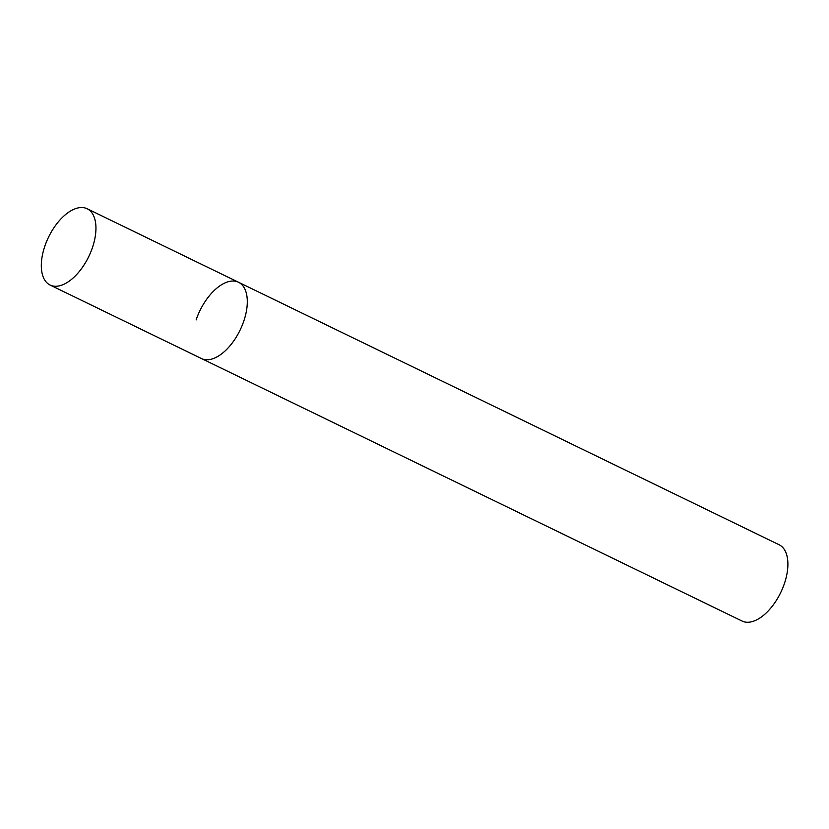 <?xml version="1.0" encoding="UTF-8"?>
<svg xmlns="http://www.w3.org/2000/svg" width="829" height="829" viewBox="0 0 829 829"><rect width="100%" height="100%" fill="white"/><g stroke="black" fill="none" stroke-linecap="round" stroke-linejoin="round"><path stroke-width="1.24" d="M206.742 359.776A42.403 22.321 -64.1 0 0 242.13 325.538A42.403 22.321 -64.1 0 0 238.514 282.254A42.403 22.321 115.9 0 1 243.881 320.854A42.403 22.321 115.9 0 1 201.468 358.553A42.403 22.321 -64.1 0 0 206.742 359.776M55.377 286.274A42.403 22.321 -64.1 0 0 90.775 252.037A42.403 22.321 -64.1 0 0 87.149 208.753A42.403 22.321 -64.1 0 0 81.884 207.53A42.403 22.321 -64.1 0 0 46.486 241.767A42.403 22.321 -64.1 0 0 50.103 285.052A42.403 22.321 -64.1 0 0 55.377 286.274M196.11 319.953A42.403 22.321 115.9 0 1 238.514 282.254L87.149 208.753M238.514 282.254L779.105 544.746A42.403 22.321 115.9 0 1 784.472 583.347A42.403 22.321 115.9 0 1 742.059 621.045L50.103 285.052"/></g></svg>
